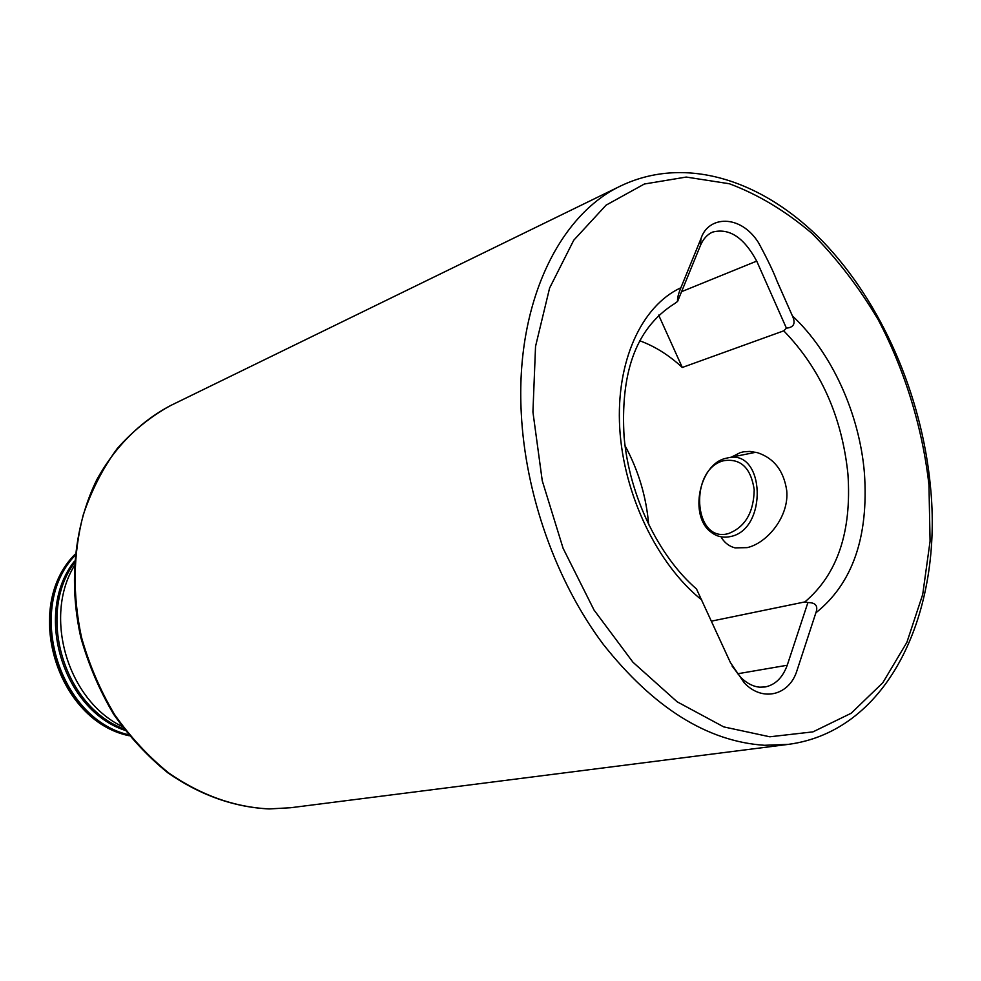 <?xml version="1.0" encoding="UTF-8"?>
<svg xmlns="http://www.w3.org/2000/svg" width="981" height="981" viewBox="0 0 981 981"><rect width="100%" height="100%" fill="white"/><g stroke="black" fill="none" stroke-linecap="round" stroke-linejoin="round"><path stroke-width="1.47" d="M732.12 666.074L740.9 677.54C746.872 683.377 753.163 686.59 759.772 687.191L765.021 686.982C775.235 684.946 782.642 677.699 787.24 665.241L807.89 602.579L804.898 601.917C837.455 574.314 851.802 531.727 847.94 474.142C841.956 416.582 820.557 368.807 783.758 330.83L682.298 367.47C668.993 355.159 654.793 346.244 639.722 340.763M731.336 457.171L740.312 452.597L743.856 451.775L749.987 451.432L757.491 452.695C774.058 458.188 783.807 470.843 786.737 490.684C789.227 516.766 766.946 543.266 747.166 547.631L735.051 547.876C729.631 546.491 725.217 543.278 721.795 538.226M696.485 588.956L730.428 662.616L744.26 682.862C762.838 702.58 789.46 694.989 796.903 670.808L815.861 612.831C818.338 605.964 815.689 602.542 807.89 602.579M711.433 621.145L804.898 601.917M648.686 524.872C646.344 496.84 638.459 470.451 625.044 445.717M786.406 328.157C793.899 327.421 795.885 323.338 792.39 315.894L776.927 280.909C773.568 271.921 767.412 259.156 758.472 242.614C740.201 213.784 708.086 215.881 701.01 238.567L680.888 287.752C678.288 294.006 677.197 298.567 677.601 301.4L700.36 245.667C703.156 239.008 707.203 234.496 712.513 232.117C729.165 227.727 743.892 237.377 756.719 261.105L786.406 328.157L783.758 330.83M696.62 589.078C658.742 556.57 629.238 495.748 624.1 436.925C620.679 377.44 633.125 329.542 674.781 303.509L677.601 301.4M121.987 726.381C67.996 700.495 43.176 617.38 74.115 566.123M658.656 315.109L682.298 367.47M728.282 533.627C745.082 527.226 753.727 512.585 754.217 489.691C750.87 467.888 740.753 458.225 723.843 460.678C688.846 468.82 693.027 543.437 728.282 533.627M730.33 536.57C767.927 529.826 765.143 448.869 727.939 457.845L725.572 458.385C699.097 464.43 688.932 516.055 710.918 532.045C716.694 536.619 723.169 538.128 730.33 536.57M124.943 730.318C62.551 709.827 33.501 612.561 74.433 561.206M737.491 673.8L787.24 665.241M621.353 185.63C558.851 214.704 515.491 303.877 521.254 412.842C525.24 494.449 556.129 581.341 603.082 644.1C653.481 707.779 707.301 741.513 764.53 745.29L788.258 744.383L290.572 807.743L269.419 808.92C234.631 807.265 201.117 795.333 168.904 773.114C148.536 756.658 130.399 737.099 114.495 714.438C100.209 690.354 89.21 664.628 81.484 637.245C72.496 594.915 73.072 554.155 83.213 515C91.552 490.279 102.895 468.121 117.242 448.538C133.036 430.757 150.767 416.447 170.449 405.619L621.353 185.63C687.141 154.581 764.444 181.326 822.973 241.608C881.625 302.688 921.588 394.791 930.356 485.521C943.305 610.869 889.571 731.115 788.258 744.383M928.958 484.945C922.459 427.593 905.009 370.744 878.253 319.781C858.865 287.102 836.707 258.273 811.802 233.282C785.658 211.038 758.19 194.532 729.423 183.766L686.234 177.058L644.37 184.011L606.086 205.152L573.738 240.235L549.593 288.071L535.54 346.416L532.928 411.995L542.26 480.788L563.094 548.293L594.057 610.072L632.978 662.249L677.16 701.807L723.72 726.884L769.827 736.792L812.991 731.863L851.165 713.261L882.814 682.727L906.873 642.371L922.716 594.425L930.074 541.193L928.958 484.945M123.839 728.871C64.059 706.921 36.358 614.167 74.298 563.02M815.861 612.831C852.599 583.487 868.786 536.901 864.42 473.063C859.515 413.761 831.692 352.412 792.39 315.894M680.888 287.752C641.586 305.888 615.86 361.376 619.722 427.986C623.573 494.547 657.295 564.467 701.722 599.943M129.1 735.578C57.376 720.581 23.274 606.417 75.022 554.535M128.903 735.321C57.744 719.87 23.973 606.81 74.985 554.854M128.425 734.732C58.431 718.484 25.298 607.582 74.912 555.602M681.587 291.664L756.719 261.105M700.36 245.667L701.01 238.567M290.572 807.743L269.162 808.933C234.054 807.24 200.369 795.26 168.094 773.003C147.726 756.535 129.59 737.001 113.722 714.401C99.486 690.391 88.511 664.75 80.81 637.466C68.4 582.236 74.458 525.252 96.776 479.758C114.936 446.821 140.43 421.45 170.449 405.619M129.259 735.762C56.469 720.961 22.305 606.589 75.047 554.29M744.26 682.862L740.9 677.54M727.939 457.845L755.836 452.266"/></g></svg>
